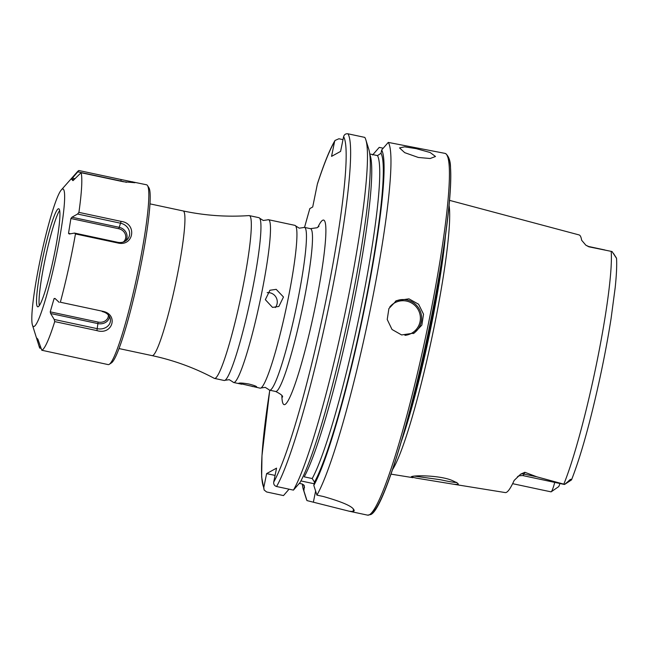 <?xml version="1.0" encoding="UTF-8"?>
<svg xmlns="http://www.w3.org/2000/svg" width="649" height="649" viewBox="0 0 649 649"><rect width="100%" height="100%" fill="white"/><g stroke="black" fill="none" stroke-linecap="round" stroke-linejoin="round"><path stroke-width="0.97" d="M416.171 478.102L411.206 476.877C412.805 474.922 442.423 475.279 453.554 481.152C457.31 482.832 458.843 483.935 458.137 484.462L453.846 484.276L416.171 478.102M414.833 476.171L440.403 479.725C450.301 481.874 455.76 482.759 456.766 482.369M510.301 216.571L449.465 200.338M303.489 227.58A83.242 8.81 102.1 0 1 303.505 227.572A83.242 8.81 102.1 0 1 303.537 227.556A83.242 8.81 102.1 0 1 304.389 227.377A83.242 8.81 102.1 0 1 296.406 306.912A83.242 8.81 102.1 0 1 270.479 390.017A83.242 8.81 102.1 0 1 269.627 390.187A83.242 8.81 102.1 0 1 268.889 389.66L265.246 387.364L260.987 387.972A83.242 8.81 102.1 0 1 260.963 387.988A83.242 8.81 102.1 0 1 260.103 388.159L238.743 383.243C239.992 382.813 243.399 383.072 248.965 384.038C254.327 385.409 256.915 386.423 256.728 387.08L252.023 386.431M267.518 219.889A83.242 8.81 102.1 0 1 267.534 219.881A83.242 8.81 102.1 0 1 268.418 219.695A83.242 8.81 102.1 0 1 260.427 299.23A83.242 8.81 102.1 0 1 234.508 382.334A83.242 8.81 102.1 0 1 233.648 382.504A83.242 8.81 102.1 0 1 232.918 381.977L229.275 379.681L225.016 380.29A83.242 8.81 102.1 0 1 224.984 380.306A83.242 8.81 102.1 0 1 224.124 380.476L214.494 378.416A83.242 8.81 -77.9 0 0 215.354 378.245A83.242 8.81 -77.9 0 0 242.045 291.425A83.242 8.81 -77.9 0 0 249.265 215.606A83.242 8.81 -77.9 0 0 248.997 215.59C226.834 217.115 204.865 215.565 183.099 210.933L149.935 203.851M267.534 219.881A83.242 8.81 102.1 0 1 267.558 219.873L263.267 220.49L259.632 218.194A83.242 8.81 102.1 0 1 250.125 300.909A83.242 8.81 102.1 0 1 225.016 380.29M418.321 157.464L430.165 158.51L435.503 156.49L430.141 152.507L416.293 148.67L404.635 146.836L399.524 147.899L404.7 152.653L418.321 157.464M260.987 387.972A83.242 8.81 102.1 0 0 286.104 308.591A83.242 8.81 102.1 0 0 295.603 225.876A83.242 8.81 102.1 0 0 294.873 225.349L268.418 219.695M275.338 307.553A9.248 9.159 61.2 0 0 267.161 292.634M276.198 289.349L283.491 297.015L278.843 306.466L272.523 307.399L265.344 299.676L269.935 290.257L276.198 289.349M408.951 298.84L418.605 304.243L423.521 314.165L421.866 325.092L414.232 333.075L401.601 334.941L392.012 329.481L387.226 319.486L388.897 308.567L396.409 300.657L408.951 298.84M554.749 482.402A18.05 1.915 102.1 0 1 551.196 491.804A18.05 1.915 102.1 0 1 551.163 491.828A18.05 1.915 102.1 0 1 551.106 491.853L542.507 490.052M616.266 257.978L614.384 255.065L616.266 257.978M510.155 216.531L579.07 234.922A133.232 14.1 102.1 0 1 581.642 240.244L585.844 245.192L588.87 246.807L612.048 251.536L614.384 255.065M249.265 215.606L258.894 217.666A83.242 8.81 102.1 0 1 259.632 218.194M183.099 210.933A73.994 7.829 -77.9 0 1 176.682 278.332A73.994 7.829 -77.9 0 1 152.199 355.652C173.956 360.317 194.635 367.878 214.243 378.326A83.242 8.81 -77.9 0 0 214.494 378.416M568.37 481.242L571.201 479.506C570.852 478.978 569.903 479.554 568.37 481.242L564.671 484.389L536.78 476.804L524.854 472.285L520.685 474.135L514.162 480.422A134.165 14.197 102.1 0 1 506.553 492.291A134.165 14.197 102.1 0 1 505.238 492.575L453.846 484.276M299.294 483.375L302.272 484.008L304.357 485.744L303.878 490.871L306.977 500.59L349.194 511.217L353.007 511.55A184.981 19.575 -77.9 0 0 353.454 511.339A184.981 19.575 -77.9 0 0 353.908 511.055L354.216 510.609M306.977 500.59A184.981 19.575 102.1 0 1 306.271 498.805L303.351 489.476A176.317 18.659 102.1 0 1 302.304 484.016M372.615 154.973L379.235 147.372L383.202 148.223M349.194 511.217L367.553 515.136A184.981 19.575 102.1 0 0 369.459 514.754A184.981 19.575 102.1 0 0 427.074 330.073A184.981 19.575 102.1 0 0 444.825 153.342L388.272 142.407A184.981 19.575 102.1 0 1 370.733 307.496A184.981 19.575 102.1 0 1 316.915 495.13L313.816 485.411L314.481 482.134L312.21 478.54L304.219 476.837A170.087 18.002 102.1 0 0 352.869 306.693A170.087 18.002 102.1 0 0 369.76 154.405M354.119 510.041L353.908 511.055C354.889 507.453 344.7 502.602 323.34 496.501L316.915 495.13M449.035 205.108A140.152 14.83 102.1 0 1 431.488 339.638A140.152 14.83 102.1 0 1 392.548 469.608M458.21 483.894L458.137 484.462M559.925 483.505A11.95 1.266 102.1 0 1 558.732 486.588L551.196 491.804M304.527 227.41L309.808 208.597L312.704 206.982L317.337 184.202A181.282 19.186 102.1 0 1 334.551 141.677L335.03 140.46L338.9 138.756L342.988 139.632M334.551 141.677L331.566 156.368L340.595 151.404L343.589 136.712C344.23 134.53 345.682 133.556 347.937 133.791L364.803 137.393A184.981 19.575 102.1 0 1 365.801 139.705A184.981 19.575 102.1 0 1 345.868 309.289A184.981 19.575 102.1 0 1 293.437 490.117L276.571 486.515C274.413 485.801 273.464 484.308 273.732 482.045L276.555 468.14L266.617 473.608L263.794 487.504L264.119 490.003L266.634 491.974L283.499 495.576L289.056 489.176M303.878 490.871A176.317 18.659 102.1 0 1 303.351 489.476M335.03 140.46C329.984 148.905 324.143 163.256 317.515 183.513L317.337 184.202M365.801 139.705L368.721 149.035A176.317 18.659 102.1 0 1 349.916 309.719A176.317 18.659 102.1 0 1 300.073 482.475L293.437 490.117M388.272 142.407L381.653 150.008L380.987 153.269L377.507 155.614L369.703 153.943M381.653 150.008A176.317 18.659 102.1 0 1 364.811 307.042A176.317 18.659 102.1 0 1 313.816 485.411M266.617 473.608L275.079 475.417M300.917 480.933L314.148 483.756M520.685 474.135A7.025 6.32 -155.3 0 1 524.027 474.078A18.05 1.915 -77.9 0 1 522.875 475.595L564.427 484.47A18.05 1.915 -77.9 0 0 564.646 484.414A18.05 1.915 -77.9 0 0 564.671 484.389M39.313 305.63A50.127 5.306 102.1 0 1 44.481 262.342A50.127 5.306 102.1 0 1 57.866 213.772A50.127 5.306 102.1 0 1 59.635 210.487M55.36 213.237A50.127 5.306 102.1 0 1 58.686 208.767A50.127 5.306 102.1 0 1 55.627 247.853A50.127 5.306 102.1 0 1 41.082 302.345A50.127 5.306 102.1 0 1 37.747 306.815A50.127 5.306 102.1 0 1 40.814 267.729A50.127 5.306 102.1 0 1 55.36 213.237M120.909 181.225L121.128 179.538L146.569 184.787A91.931 9.727 102.1 0 1 147.469 185.517L148.864 187.691A90.081 9.532 102.1 0 1 141.596 261.839A90.081 9.532 102.1 0 1 116.341 355.149A90.081 9.532 102.1 0 1 111.45 362.888L109.292 364.308A91.931 9.727 102.1 0 1 108.172 364.6L41.796 350.249L37.877 339.2L36.401 337.691L39.646 348.042L41.017 348.343M147.469 185.517A91.931 9.727 102.1 0 1 140.054 261.182A91.931 9.727 102.1 0 1 114.273 356.406A91.931 9.727 102.1 0 1 109.292 364.308M38.21 320.265A70.295 7.439 102.1 0 1 32.45 325.068A70.295 7.439 102.1 0 1 39.045 265.433A70.295 7.439 102.1 0 1 58.232 195.317A70.295 7.439 102.1 0 1 61.306 189.938A70.295 7.439 102.1 0 1 59.732 237.68A70.295 7.439 102.1 0 1 38.21 320.265M123.302 242.02A8.332 7.447 -155.7 0 0 125.362 234.411A8.332 7.447 -155.7 0 0 118.759 228.74L121.103 221.382C137.483 223.402 133.767 247.058 117.647 242.953L75.462 233.94A91.931 9.727 102.1 0 1 60.341 302.231L102.526 311.244C118.832 314.197 112.756 335.468 96.92 330.609L54.735 321.604A91.931 9.727 102.1 0 1 47.28 342.096A91.931 9.727 102.1 0 1 41.796 350.249M61.306 189.938L77.491 171.644A91.931 9.727 102.1 0 1 78.943 170.525L71.495 179.14L72.972 180.657L81.093 172.723A91.931 9.727 102.1 0 1 78.91 212.377L77.564 214.024L71.942 217.22L70.895 218.518L68.518 233.332L69.256 234.013L74.513 233.072L75.462 233.94M121.128 179.538L78.943 170.525M132.412 181.761L134.927 182.726L123.278 181.736L81.093 172.723M121.103 221.382L78.91 212.377M102.526 311.244L60.341 302.231M54.735 321.604L54.216 319.478L50.63 313.508L50.233 311.853L54.086 298.548L54.995 298.435L59.173 302.377M108.326 314.96A8.332 6.871 3.1 0 1 98.104 322.074L50.233 311.853M55.416 298.832L54.086 298.548M102.242 311.577A10.717 8.835 3.1 0 1 110.233 318.432A10.717 8.835 3.1 0 1 97.293 328.678L54.216 319.478M109.43 316.477A9.443 7.788 3.1 0 1 97.812 323.583L50.63 313.508M70.587 233.77L68.518 233.332M118.759 228.74L70.895 218.518M125.598 240.925A9.443 8.445 -155.7 0 0 119.124 227.296L71.942 217.22M74.513 233.072L117.583 242.272A10.717 9.581 -155.7 0 0 126.863 239.943A10.717 9.581 -155.7 0 0 129.037 230.257A10.717 9.581 -155.7 0 0 120.633 223.224L77.564 214.024M74.116 179.7L71.495 179.14M75.073 178.694L72.323 178.11M126.474 182.337A10.717 0.746 -167.5 0 0 120.949 181.039L77.872 171.847M40.538 346.891L39.191 346.607M37.601 338.997L36.75 338.819M404.935 335.338A17.385 17.215 61.2 0 0 406.582 301.104A17.385 17.215 61.2 0 0 389.789 306.961M395.403 301.25A18.497 18.318 -118.8 0 1 421.315 314.757A18.497 18.318 -118.8 0 1 413.186 333.61M440.963 264.938A139.227 14.732 102.1 0 1 409.616 411.693M445.555 234.549A139.348 14.749 102.1 0 1 401.398 441.312M304.389 227.377L310.425 228.667A83.242 8.81 102.1 0 1 302.442 308.202A83.242 8.81 102.1 0 1 276.515 391.306A83.242 8.81 102.1 0 1 275.655 391.477C280.847 394.073 283.126 395.947 282.485 397.123M317.848 227.288A94.34 9.986 102.1 0 1 322.569 220.311A94.34 9.986 102.1 0 1 315.357 306.044A94.34 9.986 102.1 0 1 285.106 404.441A94.34 9.986 102.1 0 1 281.861 395.768M611.18 251.333A131.715 13.937 102.1 0 1 596.755 362.661A131.715 13.937 102.1 0 1 563.811 484.17M263.794 487.504A181.282 19.186 102.1 0 1 269.781 390.227M304.551 227.418A181.282 19.186 102.1 0 1 309.849 208.548M304.543 487.594A173.048 18.31 102.1 0 1 303.659 484.746M343.589 136.712A181.282 19.186 102.1 0 1 326.342 298.362A181.282 19.186 102.1 0 1 273.732 482.045M347.937 133.791A184.981 19.575 102.1 0 1 330.39 298.889A184.981 19.575 102.1 0 1 276.571 486.515M377.507 155.614A170.087 18.002 102.1 0 1 361.168 306.839A170.087 18.002 102.1 0 1 312.21 478.54M380.987 153.269A173.048 18.31 102.1 0 1 364.413 307.253A173.048 18.31 102.1 0 1 314.481 482.134M447.291 156.093A183.132 19.381 102.1 0 1 427.545 335.825A183.132 19.381 102.1 0 1 371.626 513.335M313.41 501.961L315.617 491.082M353.007 511.55L353.494 509.149M585.844 245.192L588.611 246.49A18.05 1.915 102.1 0 1 588.87 246.807M536.78 476.804L524.027 474.078L524.854 472.285M98.104 322.074L96.92 330.609M117.583 242.272L117.647 242.953M303.505 227.572L299.246 228.172L295.603 225.876M152.199 355.652L119.035 348.57M616.461 258.083L613.483 253.434M367.553 515.136L370.717 514.576C382.399 510.26 407.677 429.387 427.05 338.21C437.913 286.834 445.206 242.864 448.913 206.301C450.528 189.792 451.063 177.031 450.511 168.002C450.568 161.593 449.051 156.847 445.936 153.764L444.825 153.342M310.425 228.667L317.118 227.734L318.967 226.314M269.627 390.187L275.655 391.477M233.648 382.504L241.728 384.232M412.91 477.672L390.998 474.135M571.526 479.879C580.904 455.923 590.485 421.461 600.252 376.485C604.608 356.123 608.218 336.79 611.09 318.481L615.179 287.71C616.485 275.273 616.948 265.506 616.55 258.391M269.757 390.219L261.977 455.663L261.652 477.064L264.119 490.003M588.611 246.49L604.868 249.962M512.629 483.675L543.659 490.303M522.875 475.595C516.685 475.644 518.527 476.65 517.358 476.877M571.501 479.911L564.646 484.414M32.45 325.068L37.326 340.636"/></g></svg>
